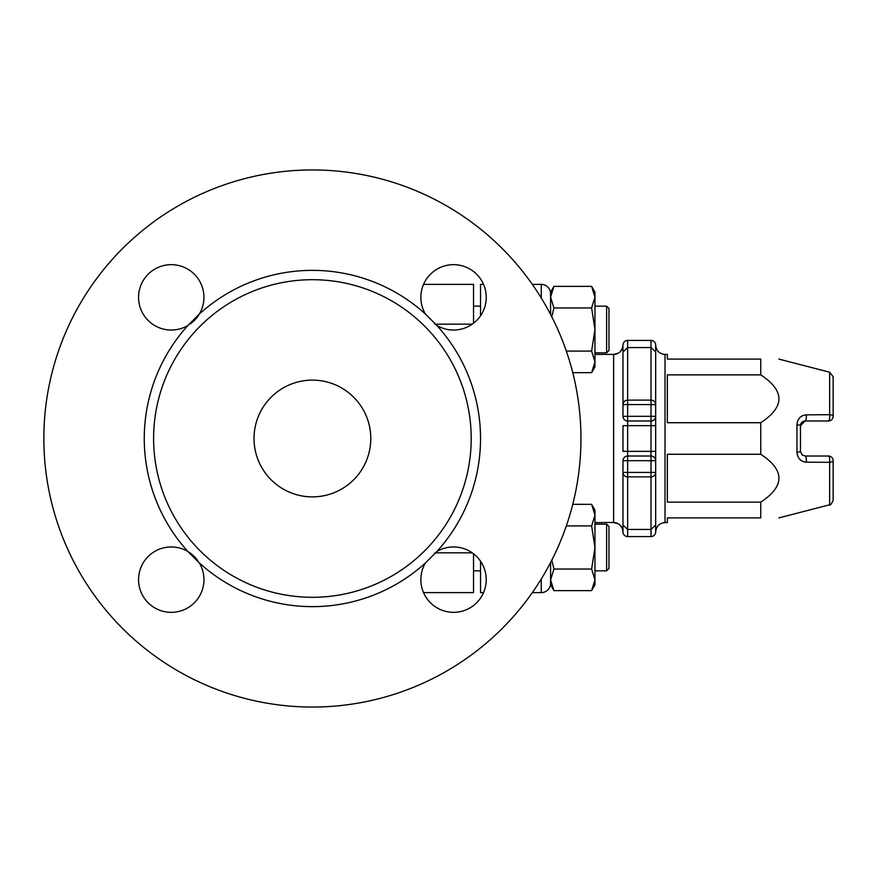 <?xml version="1.0" encoding="UTF-8"?>
<svg xmlns="http://www.w3.org/2000/svg" width="877" height="877" viewBox="0 0 877 877"><rect width="100%" height="100%" fill="white"/><g stroke="black" fill="none" stroke-linecap="round" stroke-linejoin="round"><path stroke-width="1.32" d="M622.977 377.79L622.977 354.231M622.977 522.769L622.977 499.21M613.637 354.516L613.637 354.429A9.34 9.34 180 0 0 622.977 345.089L622.977 404.582L622.977 351.951L627.647 347.544L651.008 347.544L651.008 400.12L627.647 400.12L627.647 404.582L622.977 404.582L622.977 416.312A4.67 4.67 0 0 0 627.647 420.982L627.647 416.312L622.977 416.312M622.977 472.418A4.67 4.462 -0 0 0 627.647 476.88L651.008 476.88L651.008 472.418L627.647 472.418L627.647 460.688L622.977 460.688A4.67 4.67 0 0 1 627.647 456.018A4.67 4.67 0 0 0 622.977 460.688L622.977 472.418L627.647 472.418L627.647 529.456L622.977 525.049L622.977 472.418L622.977 531.911A4.67 4.67 0 0 0 627.647 536.581L627.647 529.456L651.008 529.456L651.008 536.581A4.67 4.67 -0 0 0 655.678 531.911L655.678 460.688A4.67 4.67 0 0 0 651.008 456.018L651.008 460.688L655.678 460.688L655.678 416.312A4.67 4.67 0 0 1 651.008 420.982L651.008 456.018L627.647 456.018L627.647 420.982L651.008 420.982L651.008 416.312L627.647 416.312L627.647 404.582L651.008 404.582L651.008 400.12A4.67 4.462 180 0 1 655.678 404.582L651.008 404.582L651.008 416.312L655.678 416.312L655.678 351.951L655.678 404.582M594.957 354.429L613.637 354.429L613.637 522.571A9.34 9.34 180 0 1 622.977 531.911A4.67 4.67 0 0 0 627.647 536.581L651.008 536.581L627.647 536.581M655.678 416.312L655.678 425.652L622.977 425.652L622.977 451.348L655.678 451.348L655.678 460.688M655.678 472.418L655.678 525.049L651.008 529.456L651.008 476.88A4.67 4.462 -0 0 0 655.678 472.418L651.008 472.418L651.008 460.688L627.647 460.688L627.647 456.018M655.678 451.348L655.678 459.515M619.787 352.126L622.221 348.75L622.977 345.089A4.67 4.67 180 0 1 627.647 340.419L627.647 400.12A4.67 4.462 180 0 0 622.977 404.582M655.678 351.951L651.008 347.544L651.008 340.419A4.67 4.67 180 0 1 655.678 345.089L655.678 351.951M665.018 354.429L665.018 522.571L667.353 522.571L667.353 517.901L760.754 517.901L760.754 502.126L667.353 502.126L667.353 454.275L760.754 454.275L760.754 422.725L667.353 422.725L667.353 374.874L760.754 374.874L760.754 359.099L667.353 359.099L667.353 354.429L665.018 354.429C659.34 353.88 656.226 350.767 655.678 345.089A4.67 4.67 0 0 0 651.008 340.419L627.647 340.419L651.008 340.419M805.13 456.018L801.907 454.724L805.13 456.018A4.67 1.228 90 0 1 806.292 462.168L829.642 462.311A4.67 1.25 90 0 0 828.48 456.018A4.67 1.25 90 0 1 829.642 462.311A4.67 1.677 -0 0 0 833.15 460.688A4.67 4.67 90 0 0 832.218 457.882L832.218 457.882A4.67 4.67 90 0 0 828.48 456.018L805.13 456.018L802.225 454.999L800.46 451.611L800.46 425.652A4.67 0.855 180 0 0 796.952 424.83L796.952 452.17A4.67 0.855 0 0 0 800.46 451.348M796.952 452.17C797.544 458.265 800.657 461.587 806.292 462.168M828.809 420.971A4.67 4.67 0 0 0 833.15 416.312L833.15 376.737L829.642 372.21L829.642 414.689A4.67 1.25 90 0 1 828.48 420.982A4.67 4.67 -0 0 0 833.15 416.312A4.67 1.677 180 0 0 829.642 414.689L806.292 414.832C800.657 415.402 797.544 418.735 796.952 424.83M806.292 414.832A4.67 1.228 90 0 1 805.13 420.982L828.48 420.982M801.907 422.275L800.46 425.652L805.13 420.982C802.291 421.344 800.734 422.846 800.46 425.477M829.642 462.311L829.642 504.79C830.081 505.843 831.253 504.33 833.15 500.263L833.15 460.688A4.67 4.67 0 0 0 832.218 457.882L832.218 457.882A4.67 4.67 0 0 0 828.48 456.018M760.754 422.725C784.992 406.775 784.992 390.824 760.754 374.874M760.754 502.126C784.992 486.176 784.992 470.225 760.754 454.275M760.754 517.901C784.992 517.901 784.992 517.901 760.754 517.901C784.992 517.901 784.992 517.901 760.754 517.901M760.754 359.099C784.992 359.099 784.992 359.099 760.754 359.099C784.992 359.099 784.992 359.099 760.754 359.099M591.624 504.341L594.957 510.118L594.957 584.849L591.624 590.627L594.957 579.84L591.624 569.052L594.957 547.478L591.624 525.915L594.957 515.128L591.624 504.341L572.747 504.341M550.592 584.849L553.924 590.627L550.592 584.849L550.592 562.53L550.592 579.84L553.924 590.627L591.624 590.627M551.797 560.173L553.924 569.052L550.592 579.84M591.624 569.052L553.924 569.052M591.624 525.915L566.323 525.915M591.624 286.373L594.957 292.151L594.957 297.16L591.624 286.373L553.924 286.373L550.592 292.151L550.592 314.47L550.592 293.718A9.34 9.34 0 0 0 541.252 284.378A9.34 9.34 0 0 1 550.592 293.718A9.34 9.34 0 0 0 541.252 284.378L532.317 284.378M594.957 297.16L594.957 366.882L591.624 372.659L594.957 361.872L591.624 351.085L594.957 329.522L591.624 307.948L594.957 297.16M550.592 292.151L553.924 286.373L550.592 297.16L553.924 307.948L551.797 316.827M591.624 351.085L566.323 351.085M591.624 372.659L572.747 372.659M591.624 307.948L553.924 307.948M483.556 284.378L480.53 284.378L480.53 315.808M480.53 561.192L480.53 592.622L483.556 592.622M541.252 579.017L541.252 592.622A9.34 9.34 0 0 0 550.592 583.282A9.34 9.34 0 0 1 541.252 592.622L532.317 592.622M608.967 568.493L606.632 570.839L608.967 568.493L608.967 526.463L606.632 524.128L606.632 570.839L594.957 570.839M608.967 350.537L606.632 352.872L608.967 350.537L608.967 308.507L606.632 306.161L606.632 352.872L594.957 352.872M191.022 553.606L187.919 551.523L199.353 562.946M197.731 560.469L194.935 557.114M194.672 556.829L191.23 553.771M197.292 317.123L199.375 314.021L187.952 325.455M190.43 323.821L193.784 321.037M194.069 320.774L197.128 317.331M43.85 438.5A268.548 268.548 0 0 1 446.678 205.931A268.548 268.548 0 0 1 446.678 671.069A268.548 268.548 0 0 1 43.85 438.5M436.878 325.477L425.422 314.021A32.69 32.69 0 0 1 447.752 265.183A32.69 32.69 0 0 1 485.715 303.146A32.69 32.69 0 0 1 436.878 325.477A168.132 168.132 0 0 1 436.878 551.523A32.69 32.69 0 0 1 485.715 573.854A32.69 32.69 0 0 1 447.752 611.817A32.69 32.69 0 0 1 425.422 562.979L436.878 551.523M153.607 438.5A158.792 158.792 0 0 0 391.8 576.025A158.792 158.792 0 0 0 391.8 300.975A158.792 158.792 0 0 0 153.607 438.5M254.023 438.5A58.375 58.375 0 0 1 341.591 387.941A58.375 58.375 0 0 1 341.591 489.059A58.375 58.375 0 0 1 254.023 438.5M425.422 562.979A168.132 168.132 0 0 1 199.375 562.979A32.69 32.69 0 0 1 177.055 611.817A32.69 32.69 0 0 1 139.081 573.854A32.69 32.69 0 0 1 187.919 551.523A168.132 168.132 0 0 1 187.919 325.477A32.69 32.69 0 0 1 139.081 303.146A32.69 32.69 0 0 1 177.055 265.183A32.69 32.69 0 0 1 199.375 314.021A168.132 168.132 0 0 1 425.422 314.021M473.525 323.229L473.525 284.378L423.536 284.378M423.536 592.622L473.525 592.622L473.525 553.771M594.957 522.571L613.637 522.484M541.252 284.378L541.252 297.983M472.264 552.839L434.828 552.839M434.828 324.161L472.264 324.161M613.637 354.429L618.274 353.201M613.637 522.571L618.274 523.799M619.787 524.874L622.242 528.305L622.977 531.911M627.647 340.419A4.67 4.67 0 0 0 622.977 345.089M651.008 536.581A4.67 4.67 0 0 0 655.678 531.911C656.226 526.233 659.34 523.12 665.018 522.571M802.225 454.999L800.46 451.611M800.46 425.389L802.225 422.001M829.642 372.21L778.853 359.099M829.642 504.79L778.853 517.901M480.53 570.839L473.525 570.839M480.53 306.161L473.525 306.161M608.967 526.463L606.632 524.128L594.957 524.128M608.967 308.507L606.632 306.161L594.957 306.161"/></g></svg>
